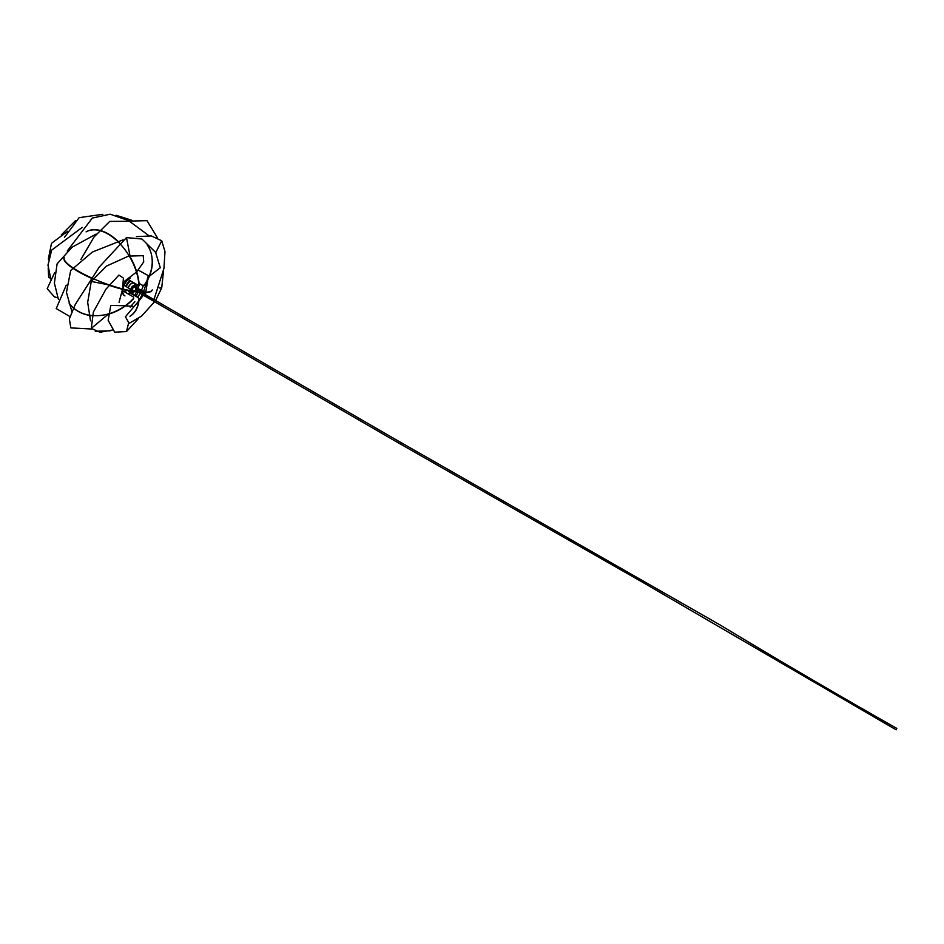 <?xml version="1.0" encoding="UTF-8"?>
<svg xmlns="http://www.w3.org/2000/svg" width="944" height="944" viewBox="0 0 944 944"><rect width="100%" height="100%" fill="white"/><g stroke="black" fill="none" stroke-linecap="round" stroke-linejoin="round"><path stroke-width="1.42" d="M896.139 729.795L896.8 728.402L896.139 729.795M129.847 277.866A10.596 6.124 120 0 0 123.522 285.548M122.437 289.513A10.596 6.124 120 0 0 124.549 295.696M130.225 278.079A10.596 6.124 120 0 0 122.921 289.006M122.862 289.383A10.596 6.124 120 0 0 124.927 295.909M132.231 293.903A10.596 6.124 120 0 0 134.744 291.012M136.479 287.861A10.596 6.124 120 0 0 137.446 284.887M129.906 316.24A43.79 25.287 -120 0 0 138.815 299.696A1.864 1.074 -120 0 0 137.505 297.266L130.496 293.23M130.343 315.992A43.79 25.287 -120 0 0 139.087 299.531A1.864 1.074 -120 0 0 137.789 297.112L130.779 293.065M152.09 290.292A43.79 9.251 -158.8 0 1 144.762 292.475L135.405 287.672M152.232 289.926A43.79 9.251 -158.8 0 1 144.904 292.121L135.488 287.295M152.291 259.458A43.79 34.539 144.9 0 1 144.904 284.545A1.864 1.463 144.9 0 1 142.343 285.348L139.051 283.448M147.087 244.732A43.79 34.539 144.9 0 1 144.762 284.356A1.864 1.463 144.9 0 1 142.202 285.159L139.051 283.33M86.105 231.882A43.79 25.287 60 0 1 118.401 242.124A43.79 25.287 60 0 1 138.815 284.002A1.864 1.074 60 0 1 138.438 285.005A1.864 1.074 60 0 1 137.505 284.923L128.207 279.554M86.388 231.717A43.79 25.287 60 0 1 119.475 242.773M130.248 257.134A43.79 25.287 60 0 1 139.087 283.849A1.864 1.074 60 0 1 138.709 284.852A1.864 1.074 60 0 1 138.567 284.911M64.192 257.677A43.79 9.251 21.2 0 0 87.273 275.896A43.79 9.251 21.2 0 0 133.139 291.071L124.112 285.241M64.05 258.031A43.79 9.251 21.2 0 0 92.618 278.799M107.12 284.581A43.79 9.251 21.2 0 0 132.998 291.425L133.387 291.082M69.054 303.036A43.79 34.539 -35.1 0 0 132.998 298.988A1.864 1.463 -35.1 0 0 132.939 296.676L123.369 291.153M69.195 303.236A43.79 34.539 -35.1 0 0 91.969 315.697M108.241 314.21A43.79 34.539 -35.1 0 0 133.139 299.189A1.864 1.463 -35.1 0 0 133.387 297.124M129.977 255.694L126.496 237.605L99.214 267.093L75.296 304.416L69.337 318.919L70.835 327.91L91.839 329.031M138.379 270.173L149.199 276.132M149.4 276.179L160.291 267.742L155.595 252.367L141.978 239.021L126.496 237.605M102.872 214.3L79.154 217.651L64.463 237.345M48.179 268.049L48.675 277.418L50.516 278.244M134.744 295.354L136.738 291.318M137.376 289.879L137.73 289.017M137.871 288.675L139.641 283.79M108.938 284.935L91.261 281.43L87.674 302.351L90.53 320.83M123.841 281.749L136.455 272.108M136.703 271.884L143.712 261.936L143.217 255.671L128.49 256.107L106.471 266.102L91.261 281.43M95.273 331.25L110.2 330.813M136.207 296.204L138.048 292.015M138.626 290.551L138.957 289.725M131.983 220.33L116.124 215.267M82.187 227.41L51.649 250.136L47.979 265.122L50.858 279.176M130.189 307.119L134.85 301.691M137.883 297.171L140.137 293.147M140.833 291.743L141.175 291.012M141.34 290.669L143.429 285.513M107.651 314.706L91.261 328.406L100.052 332.253L112.513 329.999M119.074 302.281L122.508 289.301M122.626 288.935L123.404 278.067L118.909 275.093L105.893 289.265L93.385 311.992L91.261 328.406M129.529 220.955L110.224 214.205L92.311 218.076L67.26 250.998M54.575 272.828L47.2 288.687L54.41 296.864L57.749 297.785M138.992 300.44L142.367 294.363M143.028 292.935L143.382 292.144M143.535 291.79L146.945 281.241M147.111 280.498L147.76 276.981M128.502 323.45L126.496 331.556L138.367 318.635M132.738 306.269L125.493 305.88M125.281 305.726L110.778 305.455L108.159 320.299L114.696 332.158L126.496 331.556M157.365 237.628L146.981 220.66L128.998 221.108M96.099 234.1L72.145 247.163L57.1 263.883L54.386 283.153L58.434 299.508M159.241 287.991L161.731 287.731L163.489 271.223M144.951 292.475L144.338 293.655M143.559 295.012L138.945 300.853M138.65 301.148L125.434 316.783L129.139 323.367L141.6 316.075L154.958 301.36M155.843 300.062L161.731 287.731M148.928 235.693L129.481 221.297L109.764 221.392L94.034 236.979L80.83 259.565M66.257 285.135L56.227 308.57L69.95 316.559M75.721 220.436L61.301 234.891M155.748 252.603L161.731 240.755L151.311 235.929L136.432 236.637M147.854 279.542L145.789 292.121M145.73 292.487L145.518 294.292M145.435 296.038L153.188 300.369M154.108 299.083L163.949 268.391L164.976 251.6L161.731 240.755M123.098 239.823L92.335 252.083L70.682 270.503L66.446 292.345L71.85 311.461M67.744 231.174L51.495 243.328L48.333 259.128M136.455 291.165L136.078 291.377A1.31 0.755 -60 0 1 136.974 289.124L137.187 289.784M131.971 289.784A1.853 1.074 -60 0 1 132.077 288.097A1.853 1.074 -60 0 1 133.399 286.775A1.853 1.074 -60 0 1 134.131 286.858L136.974 289.124A1.31 0.755 -60 0 0 135.665 291.377L136.078 291.377M131.959 289.773A1.853 1.074 -60 0 1 132.077 288.097A1.853 1.074 -60 0 1 133.399 286.764A1.853 1.074 -60 0 1 134.048 286.799L134.048 286.799A1.853 1.074 -60 0 1 134.083 286.823M130.248 280.734A7.458 4.307 120 0 0 125.812 286.221A7.328 4.224 -60 0 1 130.248 280.734M125.812 292.557L125.009 289.902A7.458 4.307 120 0 0 125.823 292.569M129.139 293.702A7.458 4.307 -60 0 1 127.912 293.773M126.189 292.782A7.458 4.307 -60 0 1 125.41 289.997M126.177 286.433A7.458 4.307 -60 0 1 130.614 280.946M129.741 292.026A5.003 2.891 -60 0 1 128.113 290.575M128.29 287.66A5.003 2.891 -60 0 1 132.243 283.058A5.003 2.891 -60 0 1 134.567 283.66M130.756 281.017A7.375 4.26 120 0 0 126.295 286.504M125.54 290.02A7.375 4.26 120 0 0 126.461 292.935M127.806 293.714A7.375 4.26 120 0 0 129.682 293.56A7.375 4.26 120 0 0 132.774 291.448M135.358 287.837L135.488 285.383L134.142 283.318A4.921 2.844 120 0 0 132.313 283.176A4.921 2.844 120 0 0 128.408 287.719M128.254 290.61A4.921 2.844 120 0 0 129.234 291.838L132.833 291.401M134.957 287.519A2.867 1.664 120 0 0 133.375 285.772A2.867 1.664 120 0 0 130.933 289.183M131.865 289.572A1.723 0.991 -60 0 1 131.995 288.003A1.723 0.991 -60 0 1 133.21 286.787A1.723 0.991 -60 0 1 133.505 286.728M136.089 291.354A1.286 0.743 -60 0 1 136.467 289.088M131.818 289.135A1.829 1.05 -60 0 1 133.092 286.905M135.582 286.587A7.375 4.26 120 0 0 135.983 284.038L135.582 286.598M134.968 290.374L395.276 441.096L642.298 582.094L896.021 729.759M135.735 289.006L395.737 439.562L719.564 624.657C778.753 660.387 837.835 694.973 896.8 728.402M132.195 290.009L133.375 286.764L134.131 286.858M126.944 293.454L129.647 293.596L132.785 291.436M125.764 286.197L130.213 280.71M132.278 290.044L135.665 291.377"/></g></svg>
